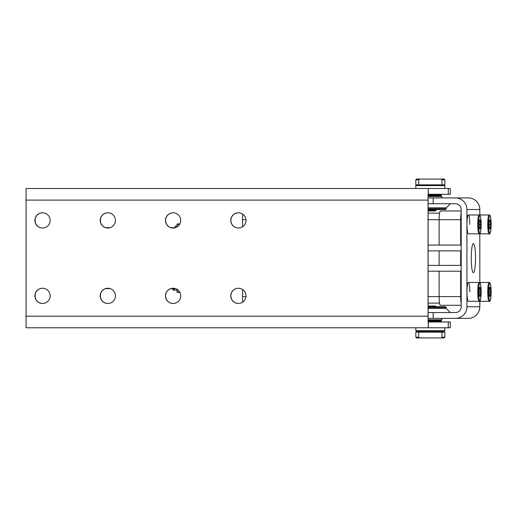 <?xml version="1.0" encoding="UTF-8"?>
<svg xmlns="http://www.w3.org/2000/svg" width="517" height="517" viewBox="0 0 517 517"><rect width="100%" height="100%" fill="white"/><g stroke="black" fill="none" stroke-linecap="round" stroke-linejoin="round"><path stroke-width="0.78" d="M35.24 218.626A7.619 7.619 -90 0 0 35.169 219.686L35.169 221.134A7.619 7.619 -90 0 0 35.24 222.2M100.524 218.626A7.619 7.619 -90 0 0 100.447 219.686L100.447 221.134A7.619 7.619 -90 0 0 100.524 222.2M179.871 223.893L177.389 223.893L176.956 224.326L179.632 224.326M178.197 290.205L176.956 290.205L176.956 291.943L179.632 291.943M176.956 291.943L177.389 292.383L179.871 292.383M35.24 297.65A7.619 7.619 90 0 1 35.169 296.59L35.169 295.136A7.619 7.619 90 0 1 35.24 294.076M100.524 297.65A7.619 7.619 90 0 1 100.447 296.59L100.447 295.136A7.619 7.619 90 0 1 100.524 294.076M42.588 288.247A7.619 7.619 -90 0 0 35.027 295.86A7.619 7.619 -90 0 0 42.588 303.479M42.536 303.479A7.619 7.619 90 0 1 34.917 295.86A7.619 7.619 90 0 1 42.536 288.247A7.619 7.619 90 0 1 50.149 295.86A7.619 7.619 90 0 1 42.536 303.479M42.588 212.797A7.619 7.619 -90 0 0 35.027 220.41A7.619 7.619 -90 0 0 42.588 228.029M42.536 228.029A7.619 7.619 90 0 1 34.917 220.41A7.619 7.619 90 0 1 42.536 212.791A7.619 7.619 90 0 1 50.149 220.41A7.619 7.619 90 0 1 42.536 228.029M107.872 288.247A7.619 7.619 -90 0 0 100.311 295.86A7.619 7.619 -90 0 0 107.872 303.479M107.814 303.479A7.619 7.619 90 0 1 100.201 295.86A7.619 7.619 90 0 1 107.814 288.247A7.619 7.619 90 0 1 115.433 295.86A7.619 7.619 90 0 1 107.814 303.479M107.872 212.797A7.619 7.619 -90 0 0 100.311 220.41A7.619 7.619 -90 0 0 107.872 228.029M107.814 228.029A7.619 7.619 90 0 1 100.201 220.41A7.619 7.619 90 0 1 107.814 212.791A7.619 7.619 90 0 1 115.433 220.41A7.619 7.619 90 0 1 107.814 228.029M173.156 288.247A7.619 7.619 -90 0 0 165.595 295.86A7.619 7.619 -90 0 0 173.156 303.479M173.098 303.479A7.619 7.619 90 0 1 165.479 295.86A7.619 7.619 90 0 1 173.098 288.247A7.619 7.619 90 0 1 180.717 295.86A7.619 7.619 90 0 1 173.098 303.479M173.156 212.797A7.619 7.619 -90 0 0 165.595 220.41A7.619 7.619 -90 0 0 173.156 228.029M173.098 228.029A7.619 7.619 90 0 1 165.479 220.41A7.619 7.619 90 0 1 173.098 212.791A7.619 7.619 90 0 1 180.717 220.41A7.619 7.619 90 0 1 173.098 228.029M238.434 288.247A7.619 7.619 -90 0 0 230.873 295.86A7.619 7.619 -90 0 0 238.434 303.479M238.382 303.479A7.619 7.619 90 0 1 230.763 295.86A7.619 7.619 90 0 1 238.382 288.247A7.619 7.619 90 0 1 245.995 295.86A7.619 7.619 90 0 1 238.382 303.479M238.434 212.797A7.619 7.619 -90 0 0 230.873 220.41A7.619 7.619 -90 0 0 238.434 228.029M238.382 228.029A7.619 7.619 90 0 1 230.763 220.41A7.619 7.619 90 0 1 238.382 212.791A7.619 7.619 90 0 1 245.995 220.41A7.619 7.619 90 0 1 238.382 228.029M415.817 188.492L415.817 185.59L444.84 185.59L444.84 188.492M444.84 185.59L444.109 184.86M416.54 184.86L415.817 185.59M428.231 195.019L441.208 195.019L441.938 194.295M415.817 327.784L415.817 330.686L444.84 330.686L444.84 327.784M444.84 330.686L444.109 331.41L416.54 331.41L415.817 330.686M428.231 321.257L441.208 321.257L441.938 321.981M428.095 194.295L428.095 321.981M428.212 320.527L441.208 320.527L441.938 319.803L428.199 319.803M428.173 308.442L446.287 308.442L446.287 307.473L428.173 307.473M446.287 307.473L445.564 306.743L428.173 306.743M428.199 196.473L441.938 196.473L441.938 197.921M441.938 196.473L441.208 195.743L428.212 195.743M428.173 209.527L445.564 209.527L446.287 208.803L446.287 207.828L428.173 207.828M446.287 208.803L428.173 208.803M428.179 318.356L455.451 318.356A11.607 11.477 90 0 0 466.929 306.743L466.929 209.527A11.607 11.477 -90 0 0 455.451 197.921L428.179 197.921M433.188 318.356L433.188 312.552L428.173 312.552M428.173 203.724L433.188 203.724L433.188 197.921M471.226 258.138A14.508 2.152 -90 0 1 473.378 243.63A14.508 2.152 -90 0 1 475.524 258.138A14.508 2.152 -90 0 1 473.378 272.646A14.508 2.152 -90 0 1 471.226 258.138M436.128 306.743L435.404 306.019L428.173 306.019M441.938 332.14L444.84 332.14L444.84 337.213L441.938 337.213L441.014 337.944L419.642 337.944L418.718 337.213L415.817 337.213L415.817 332.14L441.938 332.14L441.938 337.213M418.718 337.213L418.718 332.14M441.014 337.944L444.109 337.944L444.84 337.213M415.817 337.213L416.54 337.944L419.642 337.944M439.03 331.41L439.03 332.14M421.62 332.14L421.62 331.41M439.03 320.527L439.03 321.257M428.173 210.981L435.404 210.981L436.128 210.257L428.173 210.257M418.718 184.86L415.817 184.86L415.817 179.787L418.718 179.787L419.642 179.056L441.014 179.056L441.938 179.787L444.84 179.787L444.84 184.86L418.718 184.86L418.718 179.787M441.938 179.787L441.938 184.86M419.642 179.056L416.54 179.056L415.817 179.787M444.84 179.787L444.109 179.056L441.014 179.056M439.03 195.019L439.03 195.743M436.128 209.527L436.128 210.257M172.937 288.609L172.917 290.056L178.029 290.056M242.538 289.481L242.538 296.59A8.705 1.292 90 0 0 242.822 302.051M489.134 301.301C490.174 302.451 490.84 299.311 491.15 291.872A8.705 1.292 -90 0 1 489.851 300.577A8.705 1.292 -90 0 1 488.565 291.872A8.705 1.292 -90 0 1 489.851 283.167A8.705 1.292 -90 0 1 491.144 291.872C490.775 282.095 490.032 282.625 489.134 282.444A9.429 1.396 90 0 0 487.738 291.872A9.429 1.396 90 0 0 489.134 301.301L479.143 301.301C480.177 302.451 480.849 299.311 481.159 291.872A8.705 1.292 -90 0 1 479.86 300.577A8.705 1.292 -90 0 1 478.574 291.872A8.705 1.292 -90 0 1 479.86 283.167A8.705 1.292 -90 0 1 481.153 291.872C480.784 282.095 480.041 282.625 479.143 282.444A9.429 1.396 90 0 0 477.747 291.872A9.429 1.396 90 0 0 479.143 301.301L468.383 301.301A9.429 1.396 -90 0 1 466.987 291.872A9.429 1.396 -90 0 1 468.383 282.444A9.429 1.396 -90 0 1 469.779 291.872M489.134 233.833C490.174 234.983 490.84 231.836 491.15 224.404A8.705 1.292 -90 0 1 489.851 233.109A8.705 1.292 -90 0 1 488.565 224.404A8.705 1.292 -90 0 1 489.851 215.699A8.705 1.292 -90 0 1 491.144 224.404C490.775 214.626 490.032 215.156 489.134 214.969A9.429 1.396 90 0 0 487.738 224.404A9.429 1.396 90 0 0 489.134 233.833L479.143 233.833C480.177 234.983 480.849 231.836 481.159 224.404A8.705 1.292 -90 0 1 479.86 233.109A8.705 1.292 -90 0 1 478.574 224.404A8.705 1.292 -90 0 1 479.86 215.699A8.705 1.292 -90 0 1 481.153 224.404C480.784 214.626 480.041 215.156 479.143 214.969A9.429 1.396 90 0 0 477.747 224.404A9.429 1.396 90 0 0 479.143 233.833L468.383 233.833A9.429 1.396 -90 0 1 466.987 224.404A9.429 1.396 -90 0 1 468.383 214.969A9.429 1.396 -90 0 1 469.779 224.404M480.603 224.404L480.235 228.753L479.492 228.753L479.117 224.404L479.492 220.048L480.235 220.048L480.603 224.404L479.117 224.404M480.235 228.753L479.492 228.753M480.235 220.048L479.492 220.048M480.603 291.872L480.235 296.228L479.492 296.228L479.117 291.872L479.492 287.517L480.235 287.517L480.603 291.872L479.117 291.872M480.235 296.228L479.492 296.228M480.235 287.517L479.492 287.517M428.173 245.077L460.653 245.077L460.653 219.686A8.705 1.292 -90 0 1 461.19 212.616L461.19 303.66A8.705 1.292 -90 0 1 460.653 296.59L460.653 271.199L428.173 271.199M461.19 250.881L428.173 250.881M428.173 265.389L460.653 265.389L460.653 250.881M460.653 265.389L461.19 265.389M460.653 245.077L461.19 245.077M461.19 271.199L460.653 271.199M439.566 303.117L428.173 303.117L439.566 303.117M428.173 296.59L439.127 296.59A8.705 1.292 -90 0 0 440.419 305.295L445.04 305.295M460.653 296.59L439.127 296.59L439.127 271.199M439.127 265.389L439.127 250.881M242.822 214.225A8.705 1.292 90 0 0 242.538 219.686L242.538 226.795M439.127 245.077L439.127 219.686A8.705 1.292 -90 0 1 440.419 210.981L461.19 210.981L440.419 210.981M428.173 213.159L439.566 213.159L428.173 213.159M433.188 203.724L455.451 203.724A5.803 5.739 -90 0 1 461.19 209.527L461.19 212.616M461.19 303.66L461.19 306.743A5.803 5.739 90 0 1 455.451 312.552L433.188 312.552M173.725 290.056L173.725 288.609M173.117 290.056L173.117 288.609M105.604 288.609L110.14 288.609M170.888 288.609L175.418 288.609M178.197 226.071L175.224 226.071L175.224 227.519L175.832 227.519M175.418 227.667L170.888 227.667M110.14 227.667L105.604 227.667M479.821 214.969L479.821 209.527A11.607 11.477 -90 0 0 468.344 197.921L455.451 197.921M479.821 233.833L479.821 282.444M479.821 301.301L479.821 306.743A11.607 11.477 90 0 1 468.344 318.356L455.451 318.356L468.344 318.356M478.374 214.969L489.134 214.969M478.374 282.444L489.134 282.444M448.284 188.492L450.281 188.492L450.281 194.295L428.283 194.295L428.283 188.492L448.284 188.492L448.284 194.295M25.85 316.178L428.063 316.178L428.283 327.784L428.283 321.981L450.281 321.981L450.281 327.784L26.07 327.784L26.07 188.492L428.283 188.492L428.063 200.098L25.85 200.098M428.063 316.178L428.063 200.098M490.226 287.517L490.594 291.872L490.226 296.228L489.483 296.228L489.108 291.872L489.483 287.517L490.226 287.517L489.483 287.517M490.226 296.228L489.483 296.228M490.594 291.872L489.108 291.872M490.226 220.048L490.594 224.404L490.226 228.753L489.483 228.753L489.108 224.404L489.483 220.048L490.226 220.048L489.483 220.048M490.226 228.753L489.483 228.753M490.594 224.404L489.108 224.404M245.963 296.59L242.538 296.59M428.173 219.686L460.653 219.686M242.538 219.686L245.963 219.686M440.419 305.295L461.19 305.295M174.468 288.609L174.468 290.056M466.929 306.743L479.821 306.743M479.821 209.527L466.929 209.527M448.284 321.981L448.284 327.784M176.956 224.326L176.956 226.071M441.938 319.803L441.938 318.356M446.287 308.442L450.391 312.552M172.917 290.056L172.917 288.609M468.383 214.969L479.143 214.969M468.383 282.444L479.143 282.444M446.287 207.828L450.391 203.724"/></g></svg>
